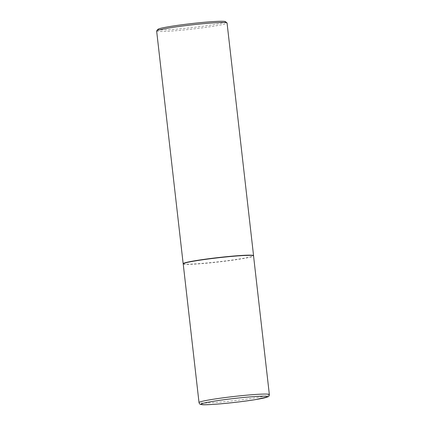 <?xml version="1.0" encoding="UTF-8"?>
<svg xmlns="http://www.w3.org/2000/svg" width="426" height="426" viewBox="0 0 426 426"><rect width="100%" height="100%" fill="white"/><g stroke="black" fill="none" stroke-linecap="round" stroke-linejoin="round"><path stroke-width="0.32" stroke-dasharray="2.13 1.6" d="M183.212 263.886A35.395 2.098 173.5 0 0 183.217 263.907A35.395 2.098 173.5 0 0 203.958 263.444A35.395 2.098 173.5 0 0 241.265 258.886A35.395 2.098 173.5 0 0 253.55 255.893L253.55 255.882M183.159 263.71A35.433 2.103 173.5 0 0 203.921 263.247A35.433 2.103 173.5 0 0 241.265 258.683A35.433 2.103 173.5 0 0 253.566 255.691M225.413 21.641A34.016 2.018 -6.5 0 1 213.676 24.649A34.016 2.018 -6.5 0 1 176.763 29.117A34.016 2.018 -6.5 0 1 157.94 29.325M156.646 31.018A35.433 2.103 173.5 0 0 177.243 30.592A35.433 2.103 173.5 0 0 214.752 26.013A35.433 2.103 173.5 0 0 227.053 22.999M269.354 394.561A35.395 2.098 -6.5 0 1 257.064 397.575A35.395 2.098 -6.5 0 1 219.592 402.149A35.395 2.098 -6.5 0 1 199.017 402.575"/><path stroke-width="0.64" d="M195.502 260.872A35.395 2.098 173.5 0 0 183.212 263.886L199.017 402.575A35.395 2.098 -6.5 0 1 211.301 399.561A35.395 2.098 -6.5 0 1 248.779 394.993A35.395 2.098 -6.5 0 1 269.354 394.561L253.55 255.872A35.395 2.098 173.5 0 0 232.974 256.298A35.395 2.098 173.5 0 0 195.502 260.872M226.978 22.882A35.433 2.103 173.5 0 0 205.497 23.51A35.433 2.103 173.5 0 0 168.946 28.004A35.433 2.103 173.5 0 0 156.693 30.89L157.94 29.325A34.016 2.018 -6.5 0 1 169.702 26.556A34.016 2.018 -6.5 0 1 204.794 22.243A34.016 2.018 -6.5 0 1 225.413 21.641L226.978 22.882A35.433 2.103 173.5 0 1 227.053 22.999L253.566 255.669A35.433 2.103 173.5 0 0 253.566 255.669A35.433 2.103 173.5 0 0 232.969 256.095A35.433 2.103 173.5 0 0 195.454 260.675A35.433 2.103 173.5 0 0 183.159 263.689A35.433 2.103 173.5 0 0 183.159 263.71L183.217 263.896M156.693 30.89A35.433 2.103 173.5 0 0 156.646 31.018L183.159 263.689M212.739 401.383A33.505 1.986 173.5 0 0 209.118 404.615A33.505 1.986 173.5 0 0 256.058 399.503A33.505 1.986 173.5 0 0 259.679 396.271A33.505 1.986 173.5 0 0 212.739 401.383M199.017 402.575C199.363 403.907 200.172 404.567 201.45 404.567C204.821 405.6 237.889 402.602 256.154 399.492L268.045 396.771C268.881 396.446 269.317 395.711 269.354 394.561"/></g></svg>
